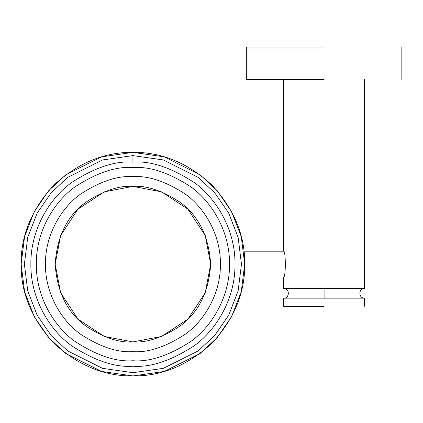 <?xml version="1.0" encoding="UTF-8"?>
<svg xmlns="http://www.w3.org/2000/svg" width="423" height="423" viewBox="0 0 423 423"><rect width="100%" height="100%" fill="white"/><g stroke="black" fill="none" stroke-linecap="round" stroke-linejoin="round"><path stroke-width="0.63" d="M324.092 79.471L246.329 79.471L324.092 79.471M324.092 47.069L246.329 47.069L324.092 47.069M324.092 306.268L283.59 306.268L324.092 306.268M324.092 288.449L283.59 288.449L364.589 288.449L324.092 288.449L324.092 298.167L364.589 298.167L283.59 298.167L324.092 298.167L324.092 288.449L283.59 288.449L324.092 288.449M243.955 251.188L283.59 251.188C285.885 250.411 285.89 277.895 283.59 277.113L283.59 288.449C290.347 288.581 289.395 298.733 283.59 298.167L283.59 306.268M132.928 152.37L164.23 156.843L200 174.725L217.147 190.651L231.561 211.548L241.269 236.637L244.711 264.148L241.269 291.664L231.561 316.753L217.147 337.649L200 353.575L164.23 371.457L132.928 375.931L101.631 371.457L65.861 353.575L48.714 337.649L34.3 316.753L24.587 291.664L21.15 264.148L24.587 236.637L34.3 211.548L48.714 190.651L65.861 174.725L101.631 156.843L132.928 152.37M244.711 264.148C245.091 235.622 234.178 209.274 211.971 185.11C187.807 162.897 161.459 151.989 132.928 152.37C104.402 151.989 78.054 162.897 53.89 185.11C31.677 209.274 20.769 235.622 21.15 264.148C20.769 292.679 31.677 319.027 53.89 343.19C78.054 365.398 104.402 376.311 132.928 375.931C161.459 376.311 187.807 365.398 211.971 343.19C234.178 319.027 245.091 292.679 244.711 264.148M324.092 298.167L283.59 298.167L324.092 298.167M132.928 176.671C117.726 175.503 100.23 181.335 80.444 194.168C61.658 207.593 45.102 234.453 45.451 264.148C45.102 293.848 61.658 320.708 80.444 334.133C100.23 346.966 117.726 352.798 132.928 351.629C148.135 352.798 165.631 346.966 185.417 334.133C204.203 320.708 220.758 293.848 220.409 264.148C220.758 234.453 204.203 207.593 185.417 194.168C165.631 181.335 148.135 175.503 132.928 176.671C148.135 175.503 165.631 181.335 185.417 194.168C204.203 207.593 220.758 234.453 220.409 264.148C220.758 293.848 204.203 320.708 185.417 334.133C165.631 346.966 148.135 352.798 132.928 351.629C117.726 352.798 100.23 346.966 80.444 334.133C61.658 320.708 45.102 293.848 45.451 264.148C45.102 234.453 61.658 207.593 80.444 194.168C100.23 181.335 117.726 175.503 132.928 176.671M132.928 186.39L104.307 191.852L77.943 209.163L60.632 235.526L55.17 264.148L60.632 292.774L77.943 319.132L104.307 336.449L132.928 341.911L161.554 336.449L187.912 319.132L205.229 292.774L210.691 264.148L205.229 235.526L187.912 209.163L161.554 191.852L132.928 186.39C146.448 185.353 161.998 190.535 179.585 201.94C198.456 215.444 208.825 236.182 210.691 264.148C208.825 292.119 198.456 312.856 179.585 326.36C161.998 337.766 146.448 342.947 132.928 341.911C119.413 342.947 103.862 337.766 86.276 326.36C67.4 312.856 57.036 292.119 55.17 264.148C57.036 236.182 67.4 215.444 86.276 201.94C103.862 190.535 119.413 185.353 132.928 186.39M132.928 167.556C116.14 166.271 96.825 172.706 74.977 186.876C54.229 201.697 35.955 231.36 36.336 264.148C35.955 296.941 54.229 326.604 74.977 341.424C96.825 355.59 116.14 362.03 132.928 360.745C149.721 362.03 169.036 355.59 190.884 341.424C211.627 326.604 229.906 296.941 229.525 264.148C229.906 231.36 211.627 201.697 190.884 186.876C169.036 172.706 149.721 166.271 132.928 167.556C149.721 166.271 169.036 172.706 190.884 186.876C211.627 201.697 229.906 231.36 229.525 264.148C229.906 296.941 211.627 326.604 190.884 341.424C169.036 355.59 149.721 362.03 132.928 360.745C116.14 362.03 96.825 355.59 74.977 341.424C54.229 326.604 35.955 296.941 36.336 264.148C35.955 231.36 54.229 201.697 74.977 186.876C96.825 172.706 116.14 166.271 132.928 167.556M132.928 155.611L163.32 159.952L198.054 177.316L214.704 192.782L228.7 213.07L238.128 237.43L241.47 264.148L238.128 290.865L228.7 315.23L214.704 335.518L198.054 350.984L163.32 368.348L132.928 372.689L102.54 368.348L67.807 350.984L51.151 335.518L37.161 315.23L27.728 290.865L24.391 264.148L27.728 237.43L37.161 213.07L51.151 192.782L67.807 177.316L102.54 159.952L132.928 155.611L102.54 159.952L67.807 177.316L51.151 192.782L37.161 213.07L27.728 237.43L24.391 264.148L27.728 290.865L37.161 315.23L51.151 335.518L67.807 350.984L102.54 368.348L132.928 372.689L163.32 368.348L198.054 350.984L214.704 335.518L228.7 315.23L238.128 290.865L241.47 264.148L238.128 237.43L228.7 213.07L214.704 192.782L198.054 177.316L163.32 159.952L132.928 155.611L132.928 162.088L132.928 155.611M132.928 366.212C115.188 367.571 94.778 360.766 71.693 345.797C49.777 330.136 30.467 298.797 30.868 264.148C30.467 229.504 49.777 198.165 71.693 182.503C94.778 167.534 115.188 160.729 132.928 162.088C150.667 160.729 171.082 167.534 194.168 182.503C216.084 198.165 235.394 229.504 234.992 264.148C235.394 298.797 216.084 330.136 194.168 345.797C171.082 360.766 150.667 367.571 132.928 366.212C150.667 367.571 171.082 360.766 194.168 345.797C216.084 330.136 235.394 298.797 234.992 264.148C235.394 229.504 216.084 198.165 194.168 182.503C171.082 167.534 150.667 160.729 132.928 162.088C115.188 160.729 94.778 167.534 71.693 182.503C49.777 198.165 30.467 229.504 30.868 264.148C30.467 298.797 49.777 330.136 71.693 345.797C94.778 360.766 115.188 367.571 132.928 366.212M401.85 79.471L401.85 47.069M246.329 47.069L246.329 79.471M364.589 306.268L364.589 298.167C358.318 298.464 358.318 288.153 364.589 288.449L364.589 79.471M283.59 79.471L283.59 251.188"/></g></svg>
